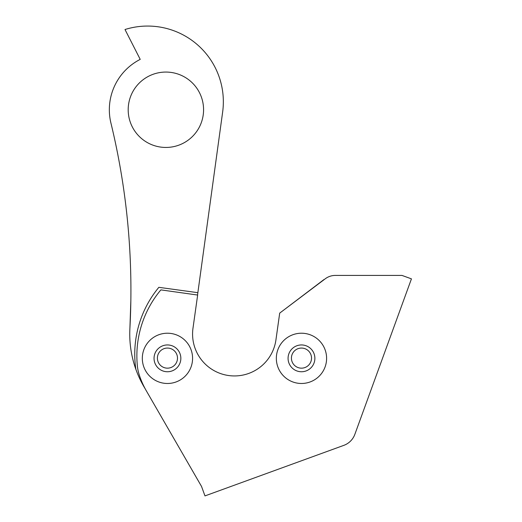 <?xml version="1.0" encoding="UTF-8"?>
<svg xmlns="http://www.w3.org/2000/svg" width="522" height="522" viewBox="0 0 522 522"><rect width="100%" height="100%" fill="white"/><g stroke="black" fill="none" stroke-linecap="round" stroke-linejoin="round"><path stroke-width="0.78" d="M201.538 486.452L146.375 390.906A83.768 83.768 0 0 1 139.191 374.718A41.884 41.884 0 0 1 137.377 366.033A102.619 102.619 0 0 1 160.874 289.88L197.649 295.047L192.983 328.227A41.884 41.884 0 0 0 228.629 375.533A41.884 41.884 0 0 0 275.936 339.887L279.701 313.115L325.245 278.794A16.756 16.756 0 0 1 335.326 275.42L401.992 275.42L411.44 278.859L354.849 434.343A18.427 18.427 0 0 1 343.835 445.357L204.976 495.9L201.538 486.452M167.445 333.219A25.128 25.128 0 0 1 189.212 370.914A25.128 25.128 0 0 1 145.684 370.914A25.128 25.128 0 0 1 167.445 333.219M301.475 333.219A25.128 25.128 0 0 1 323.235 370.914A25.128 25.128 0 0 1 279.707 370.914A25.128 25.128 0 0 1 301.475 333.219M301.475 344.944A13.402 13.402 0 0 1 313.083 365.048A13.402 13.402 0 0 1 289.867 365.048A13.402 13.402 0 0 1 301.475 344.944M167.445 344.944A13.402 13.402 0 0 1 179.053 365.048A13.402 13.402 0 0 1 155.837 365.048A13.402 13.402 0 0 1 167.445 344.944M197.538 295.034L222.64 112.073A75.716 75.716 0 0 0 124.999 29.519L140.216 59.377A56.546 56.546 0 0 0 110.932 123.075A710.05 710.05 0 0 1 129.9 328.442A104.707 104.707 0 0 0 145.181 388.766M128.19 109.757A37.695 37.695 0 0 1 184.729 77.112A37.695 37.695 0 0 1 184.729 142.402A37.695 37.695 0 0 1 128.19 109.757M130.852 300.535L129.9 328.442M323.979 279.746A104.707 104.707 0 0 0 323.894 279.603L283.909 309.938M279.694 313.141L275.955 339.75A41.884 41.884 0 0 1 228.767 375.553A41.884 41.884 0 0 1 192.964 328.364M167.445 348.063A10.055 10.055 0 0 0 158.74 363.142A10.055 10.055 0 0 0 176.149 363.142A10.055 10.055 0 0 0 167.445 348.063M301.475 348.063A10.055 10.055 0 0 0 292.77 363.142A10.055 10.055 0 0 0 310.179 363.142A10.055 10.055 0 0 0 301.475 348.063M197.858 292.679L158.858 287.328A104.707 104.707 0 0 0 135.837 369.237"/></g></svg>
